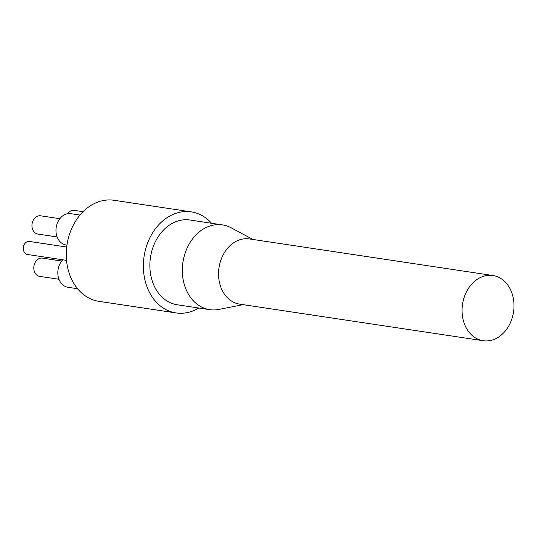 <?xml version="1.0" encoding="UTF-8"?>
<svg xmlns="http://www.w3.org/2000/svg" width="541" height="541" viewBox="0 0 541 541"><rect width="100%" height="100%" fill="white"/><g stroke="black" fill="none" stroke-linecap="round" stroke-linejoin="round"><path stroke-width="0.81" d="M211.531 223.25A51.097 39.987 98.5 0 0 191.216 211.869L114.104 200.285A51.097 39.987 98.5 0 0 66.969 244.877A51.097 39.987 98.5 0 0 98.929 301.344L176.041 312.928A51.097 39.987 98.5 0 0 185.834 312.86A51.097 39.987 98.5 0 0 198.797 308.012M486.609 275.558A32.967 25.799 -81.5 0 1 492.925 275.518A32.967 25.799 -81.5 0 1 513.95 307.944A32.967 25.799 -81.5 0 1 489.449 340.674A32.967 25.799 -81.5 0 1 483.133 340.715A32.967 25.799 -81.5 0 1 462.115 308.282A32.967 25.799 -81.5 0 1 486.609 275.558M483.133 340.715L239.616 304.137A32.967 25.799 -81.5 0 1 218.591 271.71A32.967 25.799 -81.5 0 1 243.092 238.98A32.967 25.799 -81.5 0 1 249.408 238.939L492.925 275.518M243.119 304.664L218.902 309.425A42.854 33.535 -81.5 0 1 209.732 309.655A42.854 33.535 -81.5 0 1 182.405 267.497A42.854 33.535 -81.5 0 1 214.25 224.948A42.854 33.535 -81.5 0 1 222.466 224.894A42.854 33.535 -81.5 0 1 231.163 227.802L252.911 239.467M209.732 309.655L177.265 304.779A42.854 33.535 -81.5 0 1 149.938 262.615A42.854 33.535 -81.5 0 1 181.783 220.072A42.854 33.535 -81.5 0 1 189.992 220.018L222.466 224.894M67.639 213.709A9.231 7.222 -81.5 0 1 74.306 210.381L83.084 211.7M66.523 260.349L27.49 254.486A6.593 5.16 -81.5 0 1 23.364 247.196A6.593 5.16 -81.5 0 1 29.444 241.442L66.685 247.034M58.969 279.271L39.689 276.377A9.231 7.222 -81.5 0 1 33.921 266.179A9.231 7.222 -81.5 0 1 42.435 258.125L61.708 261.019M57.123 236.951L37.843 234.057A9.231 7.222 -81.5 0 1 32.075 223.852A9.231 7.222 -81.5 0 1 40.589 215.798L59.862 218.692M77.566 288.732L67.936 287.285A15.824 12.382 -81.5 0 1 58.137 276.309A15.824 12.382 -81.5 0 1 62.776 259.781M66.942 245.093L66.09 244.965A15.824 12.382 -81.5 0 1 56.19 227.477A15.824 12.382 -81.5 0 1 70.79 213.668L80.007 215.054M191.216 211.869A51.097 39.987 98.5 0 0 144.089 256.461A51.097 39.987 98.5 0 0 176.041 312.928"/></g></svg>
